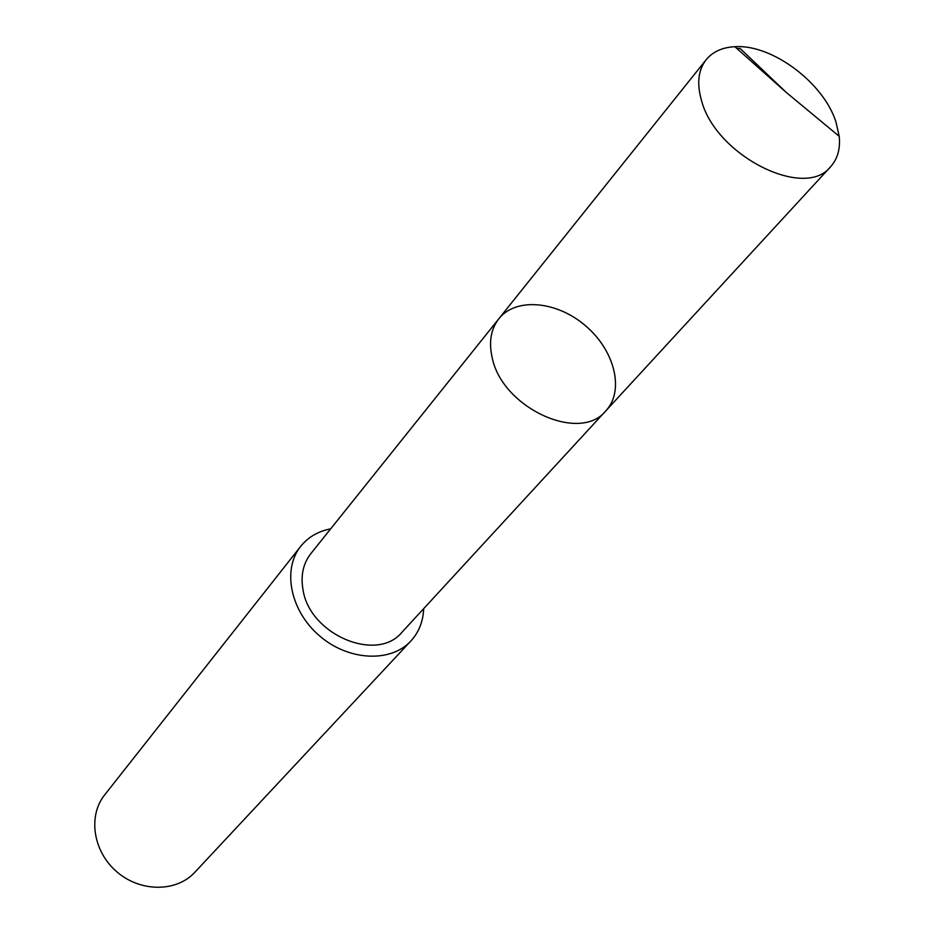 <?xml version="1.0" encoding="UTF-8"?>
<svg xmlns="http://www.w3.org/2000/svg" width="934" height="934" viewBox="0 0 934 934"><rect width="100%" height="100%" fill="white"/><g stroke="black" fill="none" stroke-linecap="round" stroke-linejoin="round"><path stroke-width="1.4" d="M605.944 410.726L402.075 632.12C376.974 663.28 309.142 634.501 302.943 589.261C300.596 575.332 303.211 563.482 310.777 553.71L498.838 318.751C490.922 328.99 488.68 341.867 492.136 357.383C501.803 407.738 579.921 443.662 605.944 410.726C624.741 390.575 614.7 350.519 585.711 325.931C557.026 300.993 515.918 297.117 498.838 318.751C490.922 328.99 488.68 341.867 492.136 357.383C501.803 407.738 579.921 443.662 605.944 410.726L830.665 166.661C804.828 200.331 715.899 155.721 701.574 100.709C696.647 83.745 698.165 70.085 706.151 59.729C712.782 51.697 722.344 47.365 734.848 46.7C771.811 44.026 823.59 82.682 835.953 121.945L839.211 136.317C840.448 148.786 837.6 158.897 830.665 166.661M423.662 608.688C423.172 621.402 418.911 632.166 410.89 640.969C390.891 662.918 348.534 661.015 319.545 635.867C290.311 611.011 282.021 569.436 300.701 546.343C308.185 537.085 318.179 531.248 330.683 528.842M410.89 640.969L194.809 872.309C176.573 892.239 140.485 892.355 116.878 871.854C93.05 851.621 87.714 815.931 104.666 794.892L300.701 546.343M736.774 48.416L740.195 48.533L786.253 92.419L734.848 46.7M498.838 318.751L706.151 59.729M786.253 92.419L839.211 136.317"/></g></svg>
